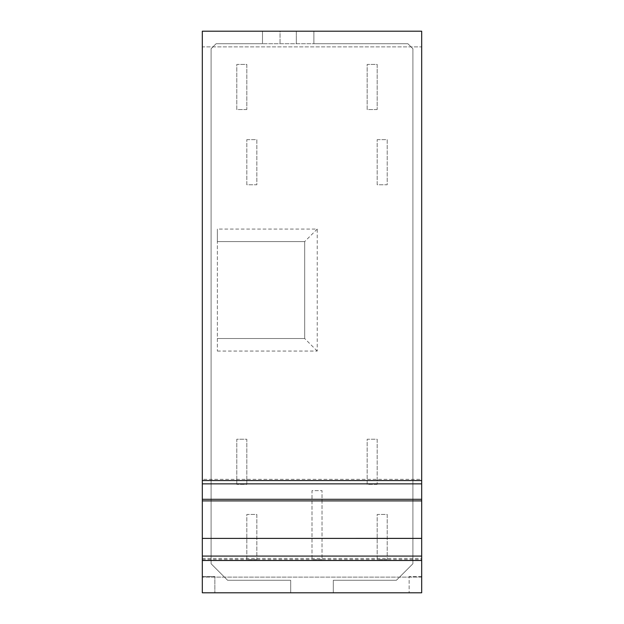<?xml version="1.0" encoding="UTF-8"?>
<svg xmlns="http://www.w3.org/2000/svg" width="624" height="624" viewBox="0 0 624 624"><rect width="100%" height="100%" fill="white"/><g stroke="black" fill="none" stroke-linecap="round" stroke-linejoin="round"><path stroke-width="0.47" stroke-dasharray="3.12 2.34" d="M202.316 559.471L421.684 559.471L421.684 558.355L202.316 558.355L202.316 556.07L202.316 558.355M421.684 559.471L421.684 558.355M202.316 483.857L202.316 479.341L202.316 483.857M421.684 592.8L421.684 576.506L409.149 576.506L409.149 592.8L409.149 576.506L421.684 576.506L421.684 31.2L421.684 46.878L202.316 46.878L202.316 31.2L202.316 46.878L421.684 46.878L421.684 31.2L202.316 31.2L421.684 31.2L313.88 31.2L313.88 43.735L407.901 43.735L412.909 48.75L412.909 563.753L396.404 580.265L333.31 580.265L333.31 592.8L290.69 592.8L290.69 580.265L227.596 580.265L211.091 563.753L211.091 48.75L216.099 43.735L262.486 43.735L262.486 31.2L202.316 31.2L202.316 576.506L214.851 576.506L214.851 592.8L214.851 576.506L202.316 576.506L202.316 592.8L202.316 577.122L202.316 592.8L421.684 592.8L333.31 592.8L333.31 580.265L396.404 580.265L412.909 563.753L412.909 48.75L407.901 43.735L262.486 43.735L313.88 43.735L313.88 31.2L296.33 31.2L296.33 43.735L296.33 31.2L280.036 31.2L280.036 43.735L280.036 31.2L262.486 31.2L262.486 43.735L216.099 43.735L211.091 48.75L211.091 563.753L227.596 580.265L290.69 580.265L290.69 592.8L202.316 592.8M421.684 479.341L421.684 483.857L421.684 479.341L202.316 479.341M322.031 559.58L312 559.58L312 490.636L322.031 490.636L322.031 559.58L312 559.58L312 490.636L322.031 490.636L322.031 559.58M217.355 351.062L317.218 351.062L317.218 229.063L217.355 229.063L217.355 351.062L217.355 338.528L304.684 338.528L217.355 338.528L217.355 241.597L304.684 241.597L304.684 338.528L304.684 241.597L217.355 241.597L217.355 229.063M377.185 139.636L387.215 139.636L387.215 184.766L377.185 184.766L377.185 139.636L377.185 184.766L387.215 184.766L387.215 139.636L377.185 139.636M236.785 484.364L236.785 439.234L246.815 439.234L246.815 484.364L236.785 484.364L236.785 439.234L246.815 439.234L246.815 484.364L236.785 484.364M246.815 139.636L256.846 139.636L256.846 184.766L246.815 184.766L246.815 139.636L246.815 184.766L256.846 184.766L256.846 139.636L246.815 139.636M377.185 484.364L367.154 484.364L367.154 439.234L377.185 439.234L377.185 484.364L377.185 439.234L367.154 439.234L367.154 484.364L377.185 484.364M246.815 109.551L236.785 109.551L236.785 64.42L246.815 64.42L246.815 109.551L236.785 109.551L236.785 64.42L246.815 64.42L246.815 109.551M377.185 109.551L367.154 109.551L367.154 64.42L377.185 64.42L377.185 109.551L367.154 109.551L367.154 64.42L377.185 64.42L377.185 109.551M387.215 559.58L377.185 559.58L377.185 514.449L387.215 514.449L387.215 559.58L387.215 514.449L377.185 514.449L377.185 559.58L387.215 559.58M256.846 559.58L246.815 559.58L246.815 514.449L256.846 514.449L256.846 559.58L256.846 514.449L246.815 514.449L246.815 559.58L256.846 559.58M317.218 351.062L304.684 338.528M317.218 229.063L304.684 241.597M421.684 577.122L202.316 577.122L421.684 577.122M421.684 480.457L202.316 480.457"/><path stroke-width="0.94" d="M202.316 592.8L421.684 592.8L202.316 592.8L202.316 556.07L421.684 556.07L421.684 538.403L202.316 538.403L421.684 538.372L421.684 499.294L202.316 499.294L202.316 31.2L421.684 31.2L421.684 480.566L202.316 480.566M202.316 560.477L421.684 560.477L421.684 556.07M202.316 556.07L202.316 538.403M202.316 538.372L202.316 499.294M202.316 500.893L421.684 500.893M421.684 499.294L421.684 480.566M202.316 483.857L421.684 483.857M421.684 592.8L421.684 560.477"/></g></svg>

